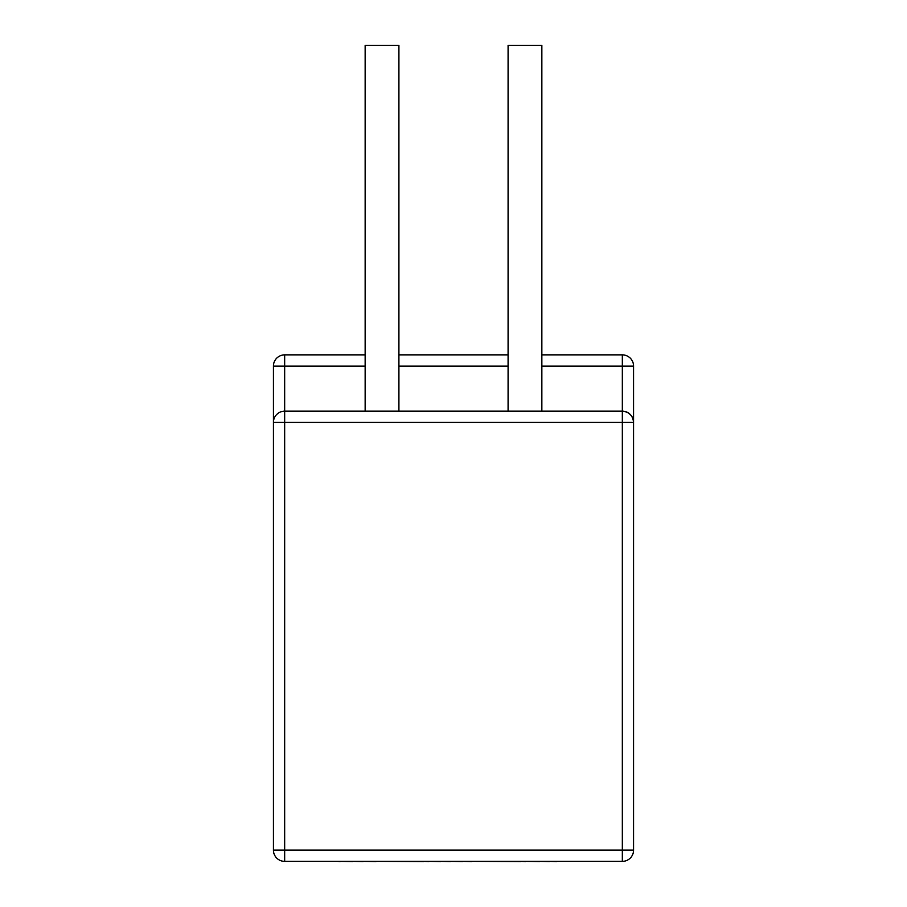 <?xml version="1.0" encoding="UTF-8"?>
<svg xmlns="http://www.w3.org/2000/svg" width="907" height="907" viewBox="0 0 907 907"><rect width="100%" height="100%" fill="white"/><g stroke="black" fill="none" stroke-linecap="round" stroke-linejoin="round"><path stroke-width="1.36" d="M365.147 411.154L365.147 45.35L398.91 45.35L398.91 411.154M508.09 411.154L508.09 45.35L541.853 45.35L541.853 411.154M365.147 366.133L284.673 366.133L284.673 850.108L622.327 850.108L622.327 422.401L273.415 422.401A11.258 11.258 0 0 1 284.673 411.154L622.327 411.154C629.118 411.869 632.871 415.621 633.585 422.401L633.585 850.108A11.258 11.258 0 0 1 622.327 861.367L284.673 861.367A11.258 11.258 0 0 1 273.415 850.108L273.415 366.133A11.258 11.258 0 0 1 284.673 354.875L365.147 354.875M541.853 354.875L622.327 354.875A11.258 11.258 0 0 1 633.585 366.133L633.585 422.401A11.258 11.258 0 0 0 622.327 411.154L622.327 366.133L541.853 366.133M398.91 354.875L508.09 354.875M556.433 861.367L569.347 861.367M556.433 861.65L549.37 861.367M549.37 861.65L539.484 861.367M539.484 861.65L525.675 861.367M525.675 861.65L520.607 861.367M520.607 861.65L471.719 861.367M471.719 861.65L462.377 861.367M462.377 861.65L450.28 861.367M450.28 861.65L440.507 861.367M440.507 861.65L428.977 861.367M428.977 861.65L423.512 861.367M423.512 861.65L375.997 861.367M375.997 861.65L363.072 861.367M363.072 861.65L352.54 861.367M352.54 861.65L340.114 861.367M340.114 861.65L337.597 861.367M508.09 366.133L398.91 366.133M633.585 850.108L622.327 850.108L622.327 861.367M622.327 422.401L633.585 422.401A11.258 11.258 0 0 0 622.327 411.154L622.327 422.401M284.673 861.367L284.673 850.108L273.415 850.108M622.327 354.875L622.327 366.133L633.585 366.133M273.415 366.133L284.673 366.133L284.673 354.875"/></g></svg>
